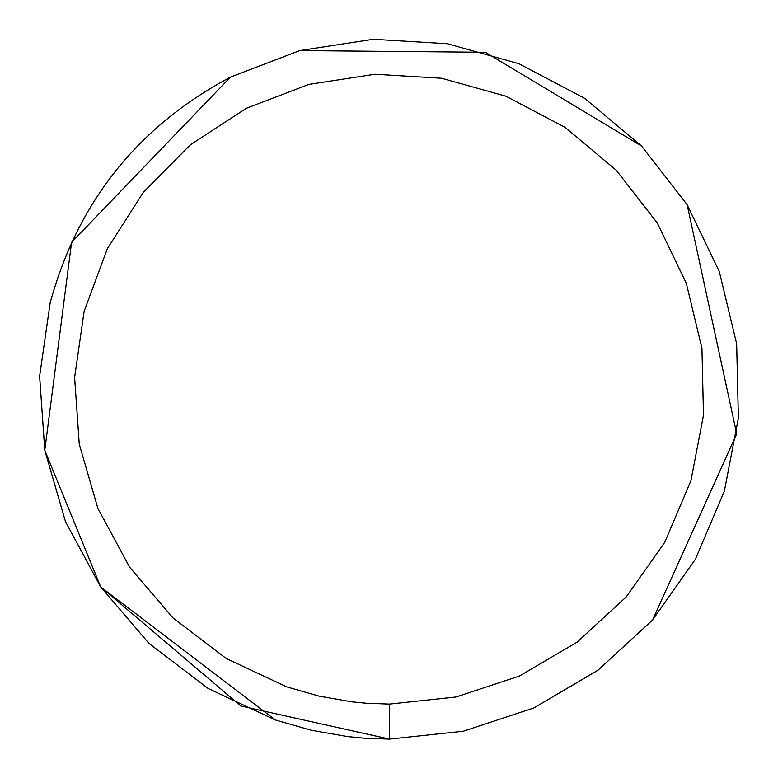 <?xml version="1.0" encoding="UTF-8"?>
<svg xmlns="http://www.w3.org/2000/svg" width="778" height="778" viewBox="0 0 778 778"><rect width="100%" height="100%" fill="white"/><g stroke="black" fill="none" stroke-linecap="round" stroke-linejoin="round"><path stroke-width="1.17" d="M389.486 704.09L455.947 697L519.422 676.053L577.052 642.181L626.232 596.92L664.762 542.305L690.913 480.785L703.487 415.141L701.941 348.32L686.322 283.328L657.361 223.092L616.332 170.314L565.1 127.388L505.963 96.229L441.583 78.247L374.87 74.25L308.798 84.413L246.373 108.288L190.377 144.796L143.347 192.283L107.393 248.629L84.131 311.297L74.61 377.456L79.259 444.141L97.872 508.335L129.605 567.162L173.027 617.975L226.203 658.48L286.712 686.857L318.892 696.077L351.86 701.834L366.584 703.254L389.486 704.09L389.486 739.1L463.338 731.223L533.864 707.941L597.893 670.315L652.538 620.027L695.357 559.333L724.406 490.986L738.38 418.049L736.659 343.798L719.31 271.58L687.12 204.653L641.539 146.021L584.609 98.32L518.907 63.699L447.379 43.724L373.246 39.279L299.841 50.57L230.463 77.1C138.007 126.415 77.917 201.609 50.2 302.661L39.62 376.163L44.784 450.258L65.469 521.591L100.722 586.962L148.977 643.416L208.057 688.423L275.295 719.951L311.044 730.202L347.678 736.591L364.036 738.176L389.486 739.1L240.859 705.986L100.732 586.962L275.295 719.951M687.12 204.653L736.708 433.832L652.538 620.027L736.708 433.832L687.12 204.653L641.539 146.021L485.316 52.272L299.841 50.57L230.463 77.1L71.595 242.328L44.784 450.258L71.595 242.328L230.463 77.1M44.803 450.355L100.722 586.962L44.803 450.355M641.539 146.021L485.316 52.272L299.841 50.57M652.431 620.144L695.357 559.333M724.406 490.986L738.38 418.049M736.659 343.798L719.31 271.58M584.609 98.32L518.907 63.699M447.379 43.724L373.246 39.279M50.2 302.661L39.62 376.163M533.864 707.941L598.447 669.897"/></g></svg>

